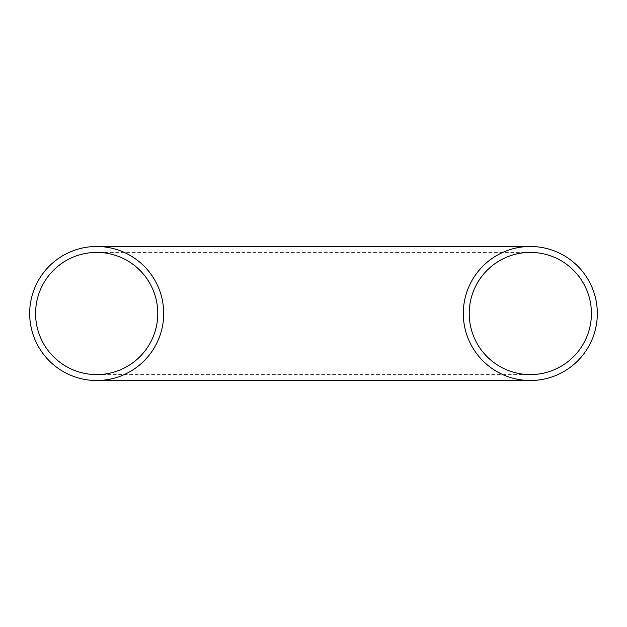 <?xml version="1.0" encoding="UTF-8"?>
<svg xmlns="http://www.w3.org/2000/svg" width="627" height="627" viewBox="0 0 627 627"><rect width="100%" height="100%" fill="white"/><g stroke="black" fill="none" stroke-linecap="round" stroke-linejoin="round"><path stroke-width="0.47" stroke-dasharray="3.13 2.35" d="M530.317 252.399L96.683 252.399M96.683 374.601L530.317 374.601"/><path stroke-width="0.94" d="M469.215 313.5A61.101 61.101 0 0 1 530.317 252.399A61.101 61.101 0 0 1 591.418 313.5A61.101 61.101 0 0 1 530.317 374.601A61.101 61.101 0 0 1 469.215 313.5M157.785 313.5A61.101 61.101 0 0 1 96.683 374.601A61.101 61.101 0 0 1 35.582 313.5A61.101 61.101 0 0 1 96.683 252.399A61.101 61.101 0 0 1 157.785 313.5M463.298 313.5A67.018 67.018 0 0 1 530.317 246.482A67.018 67.018 0 0 1 597.327 313.5A67.018 67.018 0 0 1 530.317 380.518A67.018 67.018 0 0 1 463.298 313.5M163.702 313.5A67.018 67.018 0 0 1 96.683 380.518A67.018 67.018 0 0 1 29.673 313.5A67.018 67.018 0 0 1 96.683 246.482A67.018 67.018 0 0 1 163.702 313.5M530.317 246.482L96.683 246.482M96.683 380.518L530.317 380.518"/></g></svg>
